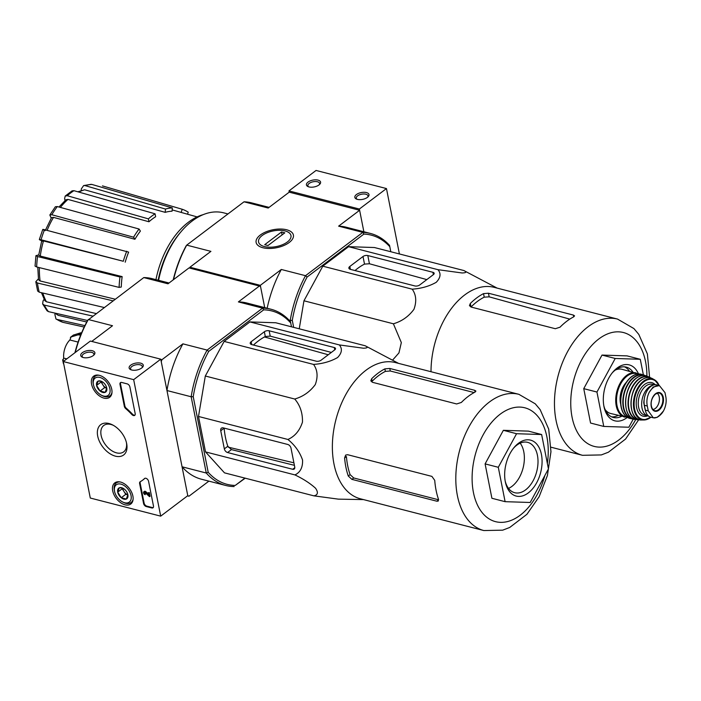 <?xml version="1.0" encoding="UTF-8"?>
<svg xmlns="http://www.w3.org/2000/svg" width="701" height="701" viewBox="0 0 701 701"><rect width="100%" height="100%" fill="white"/><g stroke="black" fill="none" stroke-linecap="round" stroke-linejoin="round"><path stroke-width="1.05" d="M386.461 188.56L316.055 170.448L288.97 190.917L289.215 192.162L359.622 210.274L363.872 231.759L359.376 209.029L386.461 188.56L399.404 253.946M366.43 192.556A7.22 3.487 -11.2 0 0 356.905 194.212A7.22 3.487 -11.2 0 0 356.38 199.023A7.22 3.487 -11.2 0 0 368.2 196.674A7.22 3.487 -11.2 0 0 366.43 192.556M318.026 180.104A7.22 3.487 -11.2 0 0 308.501 181.761A7.22 3.487 -11.2 0 0 307.976 186.571A7.22 3.487 -11.2 0 0 319.796 184.223A7.22 3.487 -11.2 0 0 318.026 180.104M359.376 209.029L288.97 190.917M319.279 184.722A5.967 2.883 -11.2 0 0 319.586 183.425A5.967 2.883 -11.2 0 0 317.457 181.769A5.967 2.883 -11.2 0 0 310.964 182.426A5.967 2.883 -11.2 0 0 307.87 185.747A5.967 2.883 -11.2 0 0 308.642 186.825M367.683 197.174A5.967 2.883 -11.2 0 0 367.981 195.877A5.967 2.883 -11.2 0 0 365.861 194.221A5.967 2.883 -11.2 0 0 359.359 194.878A5.967 2.883 -11.2 0 0 356.274 198.199A5.967 2.883 -11.2 0 0 357.046 199.277M160.695 516.146L90.289 498.034L63.265 361.541L133.672 379.653L160.695 516.146L187.78 495.668L182.058 466.787L206.26 473.017L191.163 396.766L166.961 390.536L161.248 361.663L161.905 359.736L182.917 343.849L207.119 350.079L262.595 308.142L238.393 301.912L259.405 286.026L260.553 286.586L264.715 307.616L260.308 285.342L189.91 267.239L210.913 251.361L186.711 245.131L244.018 201.809L268.211 208.039L289.215 192.162M133.672 379.653L160.757 359.175L90.35 341.063L63.265 361.541M83.296 357.545A7.22 3.487 -11.2 0 0 94.092 354.846A7.22 3.487 -11.2 0 0 91.962 350.64A7.22 3.487 -11.2 0 0 82.639 352.48A7.22 3.487 -11.2 0 0 82.271 357.186A7.22 3.487 -11.2 0 0 83.296 357.545M131.692 369.997A7.22 3.487 -11.2 0 0 142.496 367.298A7.22 3.487 -11.2 0 0 140.358 363.092A7.22 3.487 -11.2 0 0 131.043 364.932A7.22 3.487 -11.2 0 0 130.675 369.637A7.22 3.487 -11.2 0 0 131.692 369.997M160.757 359.175L187.78 495.668L188.928 496.229L187.517 495.861M151.766 507.953L146.264 506.543A2.892 1.796 52.9 0 1 143.574 503.493L139.622 483.55A2.892 1.796 52.9 0 1 140.086 481.815A2.892 1.796 52.9 0 1 140.226 481.727A50.542 31.396 52.9 0 0 142.654 480.15A50.542 31.396 52.9 0 0 144.529 478.546A2.892 1.796 52.9 0 1 144.634 478.45A2.892 1.796 52.9 0 1 146.903 478.774A2.892 1.796 52.9 0 1 148.577 481.324L153.475 506.043A2.892 1.796 52.9 0 1 153.02 507.778A2.892 1.796 52.9 0 1 151.766 507.953L152.31 507.55L146.807 506.131A2.892 1.796 52.9 0 1 144.117 503.081L140.165 483.147A2.892 1.796 52.9 0 1 140.41 481.622M129.887 386.926L135.179 413.634A2.892 1.796 52.9 0 1 134.715 415.369A2.892 1.796 52.9 0 1 131.849 414.51A50.542 31.396 52.9 0 0 125.751 408.648A2.892 1.796 52.9 0 1 124.331 406.3L119.985 384.376A2.892 1.796 52.9 0 1 120.449 382.641A2.892 1.796 52.9 0 1 121.694 382.457L127.196 383.876A2.892 1.796 52.9 0 1 129.887 386.926M108.944 423.509A18.997 11.803 52.9 0 1 112.651 424.955A18.997 11.803 52.9 0 1 126.627 443.435A18.997 11.803 52.9 0 1 115.481 456.176A18.997 11.803 52.9 0 1 97.711 436.153A18.997 11.803 52.9 0 1 108.944 423.509M120.537 482.051A13.249 8.228 52.9 0 1 131.56 492.102A13.249 8.228 52.9 0 1 130.868 503.94A13.249 8.228 52.9 0 1 116.226 498.402A13.249 8.228 52.9 0 1 114.894 482.805A13.249 8.228 52.9 0 1 120.537 482.051M99.411 375.342A13.249 8.228 52.9 0 1 110.434 385.392A13.249 8.228 52.9 0 1 109.742 397.23A13.249 8.228 52.9 0 1 95.099 391.693A13.249 8.228 52.9 0 1 93.768 376.087A13.249 8.228 52.9 0 1 99.411 375.342M126.434 442.585A16.526 10.27 52.9 0 1 123.691 451.847A16.526 10.27 52.9 0 1 105.536 444.855A16.526 10.27 52.9 0 1 103.757 425.481A16.526 10.27 52.9 0 1 110.907 424.464A16.526 10.27 52.9 0 1 113.422 425.367M141.979 367.788A5.967 2.883 -11.2 0 0 142.277 366.5A5.967 2.883 -11.2 0 0 135.863 364.835A5.967 2.883 -11.2 0 0 130.57 368.822A5.967 2.883 -11.2 0 0 131.341 369.891M93.575 355.337A5.967 2.883 -11.2 0 0 93.881 354.049A5.967 2.883 -11.2 0 0 87.459 352.384A5.967 2.883 -11.2 0 0 82.166 356.371A5.967 2.883 -11.2 0 0 82.937 357.44M134.96 415.123A2.892 1.796 52.9 0 1 132.393 414.098L131.849 414.51M120.747 382.474A2.892 1.796 52.9 0 0 120.528 383.964L124.874 405.897A2.892 1.796 52.9 0 0 126.294 408.245A50.542 31.396 52.9 0 1 132.393 414.098M144.897 478.301A50.542 31.396 52.9 0 1 143.197 479.747L142.654 480.15M148.796 492.978L149.532 496.667L145.054 492.61A0.867 0.535 52.9 0 0 145.019 493.933L145.168 494.678A1.735 1.078 52.9 0 1 143.723 493.355A1.735 1.078 52.9 0 1 143.828 491.804A1.735 1.078 52.9 0 1 145.282 492.067L148.586 495.064L148.139 492.803L149.339 492.566L150.067 496.255L149.532 496.667M148.139 492.803L149.339 492.566M143.828 491.804L144.371 491.401A1.735 1.078 52.9 0 1 145.817 491.655L148.367 493.968M145.817 491.655L145.282 492.067M145.019 493.933L145.563 493.522L145.168 494.678M145.563 493.522A0.867 0.535 52.9 0 1 144.739 492.444M153.256 507.533A2.892 1.796 52.9 0 1 152.31 507.55M127.871 494.748A6.668 4.145 52.9 0 1 126.311 499.051A6.668 4.145 52.9 0 1 121.229 497.745A6.668 4.145 52.9 0 1 117.707 492.128A6.668 4.145 52.9 0 1 119.266 487.817A6.668 4.145 52.9 0 1 122.955 488.211A6.668 4.145 52.9 0 1 124.349 489.132A6.668 4.145 52.9 0 1 127.862 494.704A6.668 4.145 52.9 0 1 127.871 494.748L126.311 499.051L121.229 497.745L117.707 492.128L119.266 487.817L122.009 487.975M114.543 491.313A10.83 6.73 52.9 0 1 121.65 484.338A10.83 6.73 52.9 0 1 131.236 497.088A10.83 6.73 52.9 0 1 122.517 501.925A10.83 6.73 52.9 0 1 114.552 491.383A10.83 6.73 52.9 0 1 114.543 491.313M114.552 491.383L114.359 490.428A12.276 7.623 52.9 0 1 114.342 490.349A12.276 7.623 52.9 0 1 116.287 482.963A12.276 7.623 52.9 0 1 120.134 481.955M133.111 499.121A12.276 7.623 52.9 0 1 131.096 502.547A12.276 7.623 52.9 0 1 123.385 502.372L122.517 501.925M127.889 494.871A5.774 3.584 52.9 0 1 123.989 491.524L125.751 494.336L127.897 494.888M122.456 488.08L122.228 488.72L123.989 491.524A5.774 3.584 52.9 0 1 122.806 488.185M125.751 494.336L121.229 497.745M122.228 488.72L117.707 492.128M106.745 388.03A6.668 4.145 52.9 0 1 105.185 392.341A6.668 4.145 52.9 0 1 100.103 391.035A6.668 4.145 52.9 0 1 96.58 385.419A6.668 4.145 52.9 0 1 98.14 381.107A6.668 4.145 52.9 0 1 101.829 381.502A6.668 4.145 52.9 0 1 103.222 382.413A6.668 4.145 52.9 0 1 106.736 387.995A6.668 4.145 52.9 0 1 106.745 388.03L105.185 392.341L100.103 391.035L96.58 385.419L98.14 381.107L100.883 381.265M93.408 384.604A10.83 6.73 52.9 0 1 100.515 377.629A10.83 6.73 52.9 0 1 110.101 390.378A10.83 6.73 52.9 0 1 101.391 395.215A10.83 6.73 52.9 0 1 93.426 384.674A10.83 6.73 52.9 0 1 93.408 384.604M93.426 384.674L93.233 383.719A12.276 7.623 52.9 0 1 93.215 383.64A12.276 7.623 52.9 0 1 95.161 376.253A12.276 7.623 52.9 0 1 99.007 375.245M111.985 392.411A12.276 7.623 52.9 0 1 109.969 395.837A12.276 7.623 52.9 0 1 102.258 395.662L101.391 395.215M106.762 388.161A5.774 3.584 52.9 0 1 102.854 384.814L104.615 387.627L106.762 388.179M101.33 381.362L101.093 382.01L102.854 384.814A5.774 3.584 52.9 0 1 101.68 381.475M104.615 387.627L100.103 391.035M101.093 382.01L96.58 385.419M244.921 478.108L235.229 485.434A89.535 55.291 -75.6 0 1 208.197 472.29L193.231 396.687A89.535 55.291 -75.6 0 1 208.696 351.42L263.699 309.842L262.595 308.142A90.981 56.185 -75.6 0 1 271.033 309.246A90.981 56.185 -75.6 0 1 290.477 321.698L290.223 320.436L289.049 320.138M190.094 268.203L189.91 267.239M65.009 200.591L64.615 198.593L65.202 196.052L72.089 190.847L73.938 190.681A71.081 43.891 104.4 0 0 67.261 195.728L148.384 218.87L148.963 221.77L67.962 199.417A66.788 41.245 104.4 0 0 60.374 207.408M81.176 190.453L81.298 188.955L83.629 185.581L85.04 185.599L165.471 209.056A68.304 42.183 104.4 0 1 172.332 207.908L172.06 211.194A64.939 40.106 -75.6 0 0 165.191 212.35L165.471 209.056M55.992 319.034L56.851 319.393A71.081 43.891 104.4 0 0 62.853 322.311L55.992 319.034L54.862 314.425L55.204 313.426M42.63 303.945L44.216 305.075A71.081 43.891 104.4 0 0 48.457 311.63L47.063 310.797L42.63 303.945L43.059 300.878L44.137 299.266M113.019 300.834L37.442 283.011L35.804 281.723L38.389 278.858M35.926 255.672L37.547 256.531A71.081 43.891 104.4 0 0 36.671 266.95L35.05 266.108L35.926 255.672L38.739 254.892M41.709 240.837L40.141 240.075C38.835 239.391 39.151 239.286 41.079 239.76L123.297 261.263L43.471 240.925A66.788 41.245 104.4 0 0 40.281 256.067L122.158 276.623L119.985 276.983L37.547 256.531M51.226 218.186L49.841 214.997L55.353 206.76L57.298 206.567A71.081 43.891 104.4 0 0 51.821 214.743L133.584 237.201L134.916 239.269L53.504 217.38A66.788 41.245 104.4 0 0 47.107 230.375M148.963 221.77A64.939 40.106 -75.6 0 1 155.64 216.723L155.07 213.814L73.938 190.681M67.261 195.728L65.202 196.052M58.954 207.023L65.929 199.759L67.962 199.417M155.07 213.814A68.304 42.183 104.4 0 0 148.384 218.87M134.916 239.269A64.939 40.106 -75.6 0 1 140.393 231.093L139.061 229.017L57.298 206.567M51.821 214.743L49.841 214.997M45.197 230.629L51.541 217.643L53.504 217.38M139.061 229.017A68.304 42.183 104.4 0 0 133.584 237.201M43.576 230.007C42.27 229.332 42.586 229.227 44.522 229.691A71.081 43.891 104.4 0 0 41.079 239.76M125.199 262.192A64.939 40.106 -75.6 0 1 128.642 252.123L44.522 229.691M42.77 229.455L39.335 239.523L40.141 240.075M42.559 241.249C41.263 240.574 41.561 240.469 43.471 240.925M126.741 251.203A68.304 42.183 104.4 0 0 123.297 261.263M40.281 256.067L38.695 255.208L41.753 240.697M36.671 266.95L119.109 287.401L121.282 287.033A64.939 40.106 -75.6 0 1 122.158 276.623M119.985 276.983A68.304 42.183 104.4 0 0 119.109 287.401M39.379 267.624A66.788 41.245 104.4 0 0 40.106 280.961L115.183 299.204M40.106 280.961L38.494 279.681L37.784 267.23M37.442 283.011A71.081 43.891 104.4 0 0 39.256 292.186L104.195 307.511M39.256 292.186L37.644 291.029L35.804 281.723M92.821 316.107L44.216 305.075M42.761 293.018A66.788 41.245 104.4 0 0 46.397 301.772L96.177 313.566M46.397 301.772L44.829 300.641L41.464 292.711M48.457 311.63L87.581 320.506M84.909 325.623L56.851 319.393M55.326 313.189A66.788 41.245 104.4 0 0 58.201 315.327L86.766 322.004M58.201 315.327L54.731 313.049M62.853 322.311L84.216 327.06M102.46 185.896L182.216 209.266A68.304 42.183 104.4 0 1 188.227 212.184L187.535 214.217M181.138 212.421L182.216 209.266M77.864 191.794L84.655 189.787A66.788 41.245 104.4 0 0 78.784 192.056M165.191 212.35L84.655 189.787M91.034 184.345L91.91 184.442A71.081 43.891 104.4 0 0 85.04 185.599M172.332 207.908L91.91 184.442M390.799 251.738L389.8 246.664A90.254 55.738 104.4 0 0 363.915 234.081L362.82 232.373L338.618 226.151L359.622 210.274M260.308 285.342L281.311 269.473L305.513 275.695L362.82 232.373A91.7 56.632 104.4 0 1 370.522 233.468A91.7 56.632 104.4 0 1 389.537 245.368L389.8 246.664M307.099 277.035A90.254 55.738 104.4 0 0 292.291 320.375L290.223 320.436A91.7 56.632 104.4 0 1 305.513 275.695L307.099 277.035L363.915 234.081M293.675 327.367L292.291 320.375M299.239 328.804L303.962 300.782L322.784 266.178L348.572 246.682L374.413 247.523L463.834 270.525L497.184 288.129M262.884 247.733A18.997 9.166 168.8 0 1 260.185 246.787A18.997 9.166 168.8 0 1 261.158 234.414A18.997 9.166 168.8 0 1 285.684 229.551A18.997 9.166 168.8 0 1 291.301 240.627A18.997 9.166 168.8 0 1 262.884 247.733M173.524 279.62A91.7 56.632 104.4 0 1 186.711 245.131L186.098 245.911A90.254 55.738 104.4 0 0 173.217 279.848M269.088 207.373L251.72 202.904A91.7 56.632 104.4 0 0 244.018 201.809M338.618 226.151A91.7 56.632 -75.6 0 1 346.32 227.247L370.522 233.468M267.16 308.247A91.7 56.632 -75.6 0 1 281.311 269.473M227.965 213.945L223.645 212.832A75.095 46.371 104.4 0 0 192.162 221.034A75.095 46.371 104.4 0 0 181.261 231.453A75.095 46.371 104.4 0 0 158.584 280.312M203.237 214.629A72.44 44.733 104.4 0 0 188.394 222.235A72.44 44.733 104.4 0 0 155.955 279.638M181.261 231.453L180.078 232.846A72.44 44.733 104.4 0 0 158.154 280.198M392.525 360.191L398.948 352.901L401.331 342.57L393.384 323.783C401.761 321.356 408.613 316.537 413.932 309.343C416.78 301.5 416.21 294.779 412.206 289.18C421.406 288.505 429.415 286.21 436.241 282.293C440.605 277.745 441.183 273.539 437.994 269.683L462.055 272.969C466.428 272.829 467.024 272.014 463.834 270.525M437.994 269.683L348.572 246.682M412.206 289.18L322.784 266.178M393.384 323.783L303.962 300.782M414.878 285.947A3.47 1.674 -11.2 0 0 419.68 284.992L433.402 274.617A3.47 1.674 -11.2 0 0 434.164 273.267A3.47 1.674 -11.2 0 0 432.929 272.303L367.806 255.55A3.47 1.674 -11.2 0 0 363.004 256.505L349.825 266.468A4.329 2.094 -11.2 0 0 348.87 268.159A4.329 2.094 -11.2 0 0 350.412 269.368L414.878 285.947M354.995 270.542A69.005 42.612 104.4 0 1 364.511 264.102L369.436 263.76L426.804 279.611M611.64 416.858A25.998 16.053 104.4 0 0 618.098 415.413M629.472 371.215A25.998 16.053 104.4 0 0 624.512 366.833M632.95 372.108A25.998 16.053 104.4 0 0 626.3 367.122A25.998 16.053 104.4 0 0 615.399 369.962A25.998 16.053 104.4 0 0 612.262 372.844M603.815 405.677A25.998 16.053 104.4 0 0 613.349 417.472A25.998 16.053 104.4 0 0 621.585 416.306M638.471 373.878A28.881 17.84 104.4 0 0 617.108 368.043A28.881 17.84 104.4 0 0 612.911 372.047A28.881 17.84 104.4 0 0 603.999 406.694A28.881 17.84 104.4 0 0 627.264 417.419M633.248 419.119L628.832 427.242L603.763 426.436L596.945 392.043L615.215 358.474L640.285 359.289L643.369 374.86M640.285 359.289L627.088 355.889L602.01 355.074L615.215 358.474M596.945 392.043L583.749 388.652L602.01 355.074M603.763 426.436L590.557 423.036L583.749 388.652M489.158 296.838L488.439 293.22L483.524 293.631A70.328 43.436 104.4 0 0 476.514 298.074A70.328 43.436 104.4 0 0 470.318 303.48L471.019 307.003A66.271 40.93 104.4 0 1 484.225 297.163L489.158 296.838L569.79 319.121M470.318 303.48L469.46 305.61L471.037 307.038L555.306 328.716L560.003 327.209A70.328 43.436 -75.6 0 1 566.715 321.286A70.328 43.436 -75.6 0 1 573.725 316.834L574.557 315.853L573.357 315.064L488.439 293.22M649.59 377.243L647.373 353.891L638.813 334.412L633.923 328.576L617.546 319.086L494.1 287.331A70.328 43.436 104.4 0 0 464.614 295.016A70.328 43.436 104.4 0 0 431.019 371.723M287.349 241.994A16.526 7.974 168.8 0 1 265.732 246.848A16.526 7.974 168.8 0 1 260.378 237.122A16.526 7.974 168.8 0 1 287.445 231.768A16.526 7.974 168.8 0 1 287.349 241.994M268.019 245.525L264.715 244.675L281.513 231.987L284.808 232.828L268.019 245.525M282.082 234.888L281.513 231.987M647.295 406.028L648.259 410.865L653.306 417.814L657.056 417.393L658.896 416.184L663.523 410.9C665.784 406.431 666.598 401.962 665.95 397.493L664.995 392.656L659.396 385.568L653.122 387.022L649.135 392.472C646.997 396.968 646.383 401.48 647.295 406.028L644.377 405.274L645.332 410.12A14.151 8.736 104.4 0 0 650.659 417.139L653.306 417.814M659.396 385.568L656.749 384.884A14.151 8.736 104.4 0 0 647.172 390.606A14.151 8.736 104.4 0 0 644.377 405.274M644.07 402.733L643.798 402.663A12.592 7.781 -75.6 0 1 644.166 399.666M645.279 409.857A12.592 7.781 -75.6 0 1 645.192 409.708A1.446 0.894 104.4 0 1 645.069 409.34L643.833 403.101A1.446 0.894 104.4 0 1 643.798 402.663M653.35 385.059A15.886 9.814 104.4 0 0 649.24 386.908A15.886 9.814 104.4 0 0 641.669 403.233A15.886 9.814 104.4 0 0 647.987 415.938A15.886 9.814 104.4 0 0 648.521 416.052M605.059 409.472A22.818 14.09 104.4 0 0 610.65 413.494L627.439 417.419M638.62 373.966L622.024 369.296A22.818 14.09 104.4 0 0 615.189 370.119M626.221 382.439A16.754 10.349 104.4 0 0 620.674 404.013M652.885 409.515A8.666 5.354 104.4 0 0 658.993 402.374A8.666 5.354 104.4 0 0 657.091 393.165M398.536 363.363L365.186 345.768C368.367 347.258 367.771 348.073 363.398 348.213L339.345 344.927C342.535 348.765 341.948 352.971 337.593 357.536C330.758 361.453 322.74 363.749 313.557 364.424C317.553 370.04 318.131 376.761 315.284 384.595C309.947 391.789 303.095 396.6 294.735 399.027C300.133 405.318 302.709 413.012 302.464 422.116C299.739 430.58 294.884 436.364 287.918 439.466C294.893 445.144 299.774 452.005 302.56 460.049C302.85 467.427 300.308 472.378 294.937 474.91C303.331 478.932 310.201 483.383 315.564 488.247C318.438 492.479 317.886 495.02 313.908 495.852L338.408 499.147L363.495 499.594M518.898 394.33L395.452 362.575A70.328 43.436 104.4 0 0 365.966 370.259A70.328 43.436 104.4 0 0 332.458 442.533A70.328 43.436 104.4 0 0 360.41 498.797L483.848 530.552L502.687 530.166L509.723 527.467L526.924 514.297L539.139 496.72L547.393 475.576L550.96 451.733L548.717 429.135L540.164 409.656L535.266 403.82L518.898 394.33A70.328 43.436 104.4 0 0 489.403 402.015A70.328 43.436 104.4 0 0 455.895 474.288A70.328 43.436 104.4 0 0 483.848 530.552M313.908 495.852L224.486 472.851L205.516 451.9L198.497 416.464L205.314 376.016L224.136 341.413L249.924 321.925L275.765 322.767L365.186 345.768M220.745 430.756L224.338 448.877A3.47 2.156 -127.1 0 0 227.562 452.531L292.685 469.284A3.47 2.156 -127.1 0 0 294.183 469.074A3.47 2.156 -127.1 0 0 294.735 466.989L291.003 448.123A3.47 2.156 -127.1 0 0 287.769 444.469L223.312 427.89A4.329 2.69 -127.1 0 0 221.437 428.153A4.329 2.69 -127.1 0 0 220.745 430.756L224.136 428.197A72.256 44.627 104.4 0 0 227.807 446.248L231.444 449.604L294.411 465.333M321.032 360.235L334.754 349.86A3.47 1.674 -11.2 0 0 335.516 348.502A3.47 1.674 -11.2 0 0 334.281 347.538L269.158 330.784A3.47 1.674 -11.2 0 0 264.356 331.748L251.168 341.711A4.329 2.094 -11.2 0 0 250.222 343.402A4.329 2.094 -11.2 0 0 251.764 344.612L316.221 361.19A3.47 1.674 -11.2 0 0 321.032 360.235M331.345 352.437L270.218 336.121L265.293 336.515A72.256 44.627 104.4 0 0 258.292 340.984A72.256 44.627 104.4 0 0 253.473 345.05M63.414 363.635L62.643 359.727L63.046 360.472L63.616 358.106L66.823 358.851M80.668 335.131L78.1 334.824A24.737 15.273 104.4 0 1 80.808 332.782L73.412 335.069L70.398 337.347L71.081 336.953L69.872 339.976A15.886 9.814 104.4 0 0 63.695 358.045M69.872 339.976L78.091 342.088M78.1 334.824L71.081 336.953A19.943 12.311 104.4 0 1 73.789 334.903M63.423 363.626L63.782 364.187A19.943 12.311 104.4 0 1 63.046 360.472L63.8 361.138M169.046 283.002L152.231 278.683A90.981 56.185 104.4 0 0 143.793 277.578L87.695 320.296A89.535 55.291 104.4 0 0 74.911 352.734M160.809 359.455L161.905 359.736M143.793 277.578L167.995 283.8L189.007 267.913L259.405 286.026M235.229 485.434L245.227 478.187M208.889 481.14L188.928 496.229M75.226 352.498A90.981 56.185 104.4 0 1 88.308 319.516L112.511 325.737L91.761 341.431M291.493 326.806L290.731 322.986A89.535 55.291 -75.6 0 0 263.699 309.842M238.393 301.912A90.981 56.185 -75.6 0 1 246.831 303.016L271.033 309.246M193.231 396.687L191.163 396.766A90.981 56.185 -75.6 0 1 207.119 350.079L208.696 351.42M166.961 390.536A90.981 56.185 -75.6 0 1 182.917 343.849M234.143 486.564A90.981 56.185 -75.6 0 1 225.696 485.46L201.502 479.239A90.981 56.185 -75.6 0 1 182.058 466.787M225.696 485.46A90.981 56.185 -75.6 0 1 206.26 473.017L208.197 472.29M290.477 321.698L290.731 322.986M293.912 462.818L228.246 447.15M264.461 336.962L328.261 354.767M491.909 498.28L485.101 463.896L503.362 430.318L528.431 431.133L541.636 434.532L548.445 468.916L530.184 502.486L505.106 501.671L491.909 498.28M474.148 392.569L390.291 370.995L385.366 371.39L384.875 368.875A70.328 43.436 104.4 0 0 377.865 373.318A70.328 43.436 104.4 0 0 371.67 378.724L370.803 380.853L372.389 382.282L456.649 403.96L461.354 402.453A70.328 43.436 -75.6 0 1 468.066 396.521A70.328 43.436 -75.6 0 1 475.076 392.078L474.708 390.308L475.909 391.097L475.076 392.078M384.875 368.875L389.791 368.463L474.708 390.308M348.266 476.005L351.893 479.361L436.819 501.206L438.221 501.066L438.467 499.208A70.328 43.436 -75.6 0 1 434.734 480.351L431.904 476.391L347.643 454.712L345.654 455.072L344.603 457.955A70.328 43.436 104.4 0 0 348.266 476.005L350.097 474.621L353.742 477.968L438.616 499.795M344.603 457.955L346.425 456.57A67.436 41.648 104.4 0 0 350.097 474.621M385.366 371.39A67.436 41.648 104.4 0 0 378.356 375.797A67.436 41.648 104.4 0 0 372.17 381.23L371.67 378.724M485.101 463.896L498.297 467.287L516.567 433.717L503.362 430.318M516.567 433.717L541.636 434.532M498.297 467.287L505.106 501.671M508.532 488.404A25.998 16.053 104.4 0 0 523.077 468.023A25.998 16.053 104.4 0 0 520.168 443.155M505.158 480.921A25.998 16.053 104.4 0 0 514.692 492.707A25.998 16.053 104.4 0 0 536.721 471.536A25.998 16.053 104.4 0 0 527.651 442.357A25.998 16.053 104.4 0 0 516.751 445.205A25.998 16.053 104.4 0 0 513.614 448.088M518.46 443.286A28.881 17.84 104.4 0 0 514.262 447.291A28.881 17.84 104.4 0 0 505.351 481.938A28.881 17.84 104.4 0 0 528.379 492.847A28.881 17.84 104.4 0 0 541.417 454.388A28.881 17.84 104.4 0 0 518.46 443.286M339.345 344.927L249.924 321.925M313.557 364.424L224.136 341.413M294.735 399.027L205.314 376.016M287.918 439.466L198.497 416.464M294.937 474.91L205.516 451.9M126.294 408.245L125.751 408.648M124.874 405.897L124.331 406.3M120.528 383.964L119.985 384.376M146.807 506.131L146.264 506.543M144.117 503.081L143.574 503.493M140.165 483.147L139.622 483.55M364.511 264.102L363.004 256.505M350.395 269.359L349.825 266.468M433.393 274.626L432.929 272.303M369.436 263.76L367.806 255.55M646.9 376.095A58.779 36.294 104.4 0 0 598.82 338.96A58.779 36.294 104.4 0 0 575.871 429.266A58.779 36.294 104.4 0 0 635.728 419.548M617.546 319.086A70.328 43.436 104.4 0 0 588.06 326.771A70.328 43.436 104.4 0 0 554.552 399.044A70.328 43.436 104.4 0 0 582.496 455.308L601.335 454.923L608.372 452.224L625.572 439.054L638.629 419.846M484.225 297.163L483.524 293.631M573.707 316.843L573.357 315.064M648.259 410.865L645.332 410.12M636.175 372.941A22.818 14.09 104.4 0 0 626.606 375.429A22.818 14.09 104.4 0 0 615.741 398.887A22.818 14.09 104.4 0 0 624.81 417.139M637.708 374.036A22.239 13.731 104.4 0 0 627.15 376.043A22.239 13.731 104.4 0 0 616.521 399.912A22.239 13.731 104.4 0 0 626.676 416.92M631.671 376.735A22.818 14.09 104.4 0 0 620.806 400.253A22.818 14.09 104.4 0 0 629.954 418.462C625.827 417.305 622.987 413.976 621.437 408.464C620.113 403.277 620.306 397.669 621.997 391.657C623.986 385.112 627.123 380.152 631.417 376.77C634.764 374.29 638.068 373.449 641.327 374.273A22.818 14.09 104.4 0 0 631.671 376.735M641.327 374.273L645.2 375.596A22.747 14.046 104.4 0 0 643.676 374.956A22.747 14.046 104.4 0 0 633.669 377.304A22.747 14.046 104.4 0 0 622.821 401.068A22.747 14.046 104.4 0 0 632.346 418.988L632.346 418.988A22.747 14.046 104.4 0 0 633.984 419.154M644.359 375.482A22.458 13.871 104.4 0 0 633.932 377.611A22.458 13.871 104.4 0 0 623.207 401.515A22.458 13.871 104.4 0 0 633.205 418.856M634.387 379.916A22.222 13.722 104.4 0 0 626.606 410.164M636.359 378.198A22.511 13.897 104.4 0 0 625.616 402.12A22.511 13.897 104.4 0 0 635.579 419.531C622.05 418.97 622.567 387.329 636.219 378.207C639.855 375.526 643.378 374.807 646.769 376.043A22.511 13.897 104.4 0 0 636.359 378.198M646.769 376.043L650.747 377.918A22.178 13.696 104.4 0 0 649.292 377.094A22.178 13.696 104.4 0 0 638.629 379.048A22.178 13.696 104.4 0 0 628.035 402.961A22.178 13.696 104.4 0 0 638.296 419.82A22.178 13.696 104.4 0 0 639.96 419.803L635.579 419.531M650.029 377.734A21.897 13.521 104.4 0 0 638.865 379.337A21.897 13.521 104.4 0 0 628.411 403.487A21.897 13.521 104.4 0 0 639.251 419.619M640.565 380.845A21.345 13.179 104.4 0 0 632.468 412.328M641.371 380.205A21.626 13.354 104.4 0 0 631.04 403.925A21.626 13.354 104.4 0 0 641.59 419.995C627.842 420.977 627.561 389.309 641.205 380.205C645.086 377.375 648.767 376.814 652.254 378.54A21.626 13.354 104.4 0 0 641.371 380.205M659.115 385.489A21.083 13.021 104.4 0 0 654.471 379.776A21.083 13.021 104.4 0 0 643.5 381.195A21.083 13.021 104.4 0 0 633.432 404.635A21.083 13.021 104.4 0 0 644.123 419.978A21.083 13.021 104.4 0 0 650.949 417.209M658.905 385.436A20.522 12.671 104.4 0 0 643.939 381.765A20.522 12.671 104.4 0 0 634.58 408.972A20.522 12.671 104.4 0 0 650.747 417.156M655.207 384.718A17.332 10.699 104.4 0 0 644.482 384.507A17.332 10.699 104.4 0 0 636.315 405.669A17.332 10.699 104.4 0 0 647.619 415.851M654.419 384.788L652.491 384.297A15.886 9.814 104.4 0 0 645.831 386.032A15.886 9.814 104.4 0 0 638.26 402.356A15.886 9.814 104.4 0 0 644.578 415.062L647.987 415.938M658.476 385.41A16.614 10.261 104.4 0 0 649.135 392.472M655.637 393.673A9.604 5.932 104.4 0 0 651.045 404.433A9.604 5.932 104.4 0 0 656.031 411.347A9.604 5.932 104.4 0 0 663.496 399.421A9.604 5.932 104.4 0 0 655.637 393.673M654.182 417.962A16.614 10.261 104.4 0 0 663.523 410.9M655.435 394.032A9.104 5.617 104.4 0 0 651.115 403.022A9.104 5.617 104.4 0 0 654.27 410.523A9.104 5.617 104.4 0 0 662.427 403.25A9.104 5.617 104.4 0 0 658.791 392.954A9.104 5.617 104.4 0 0 655.435 394.032M224.338 448.877L227.807 446.248M292.685 469.284L294.797 467.69M227.562 452.531L231.444 449.604M251.747 344.603L251.168 341.711M265.293 336.515L264.356 331.748M270.218 336.121L269.158 330.784M334.745 349.869L334.281 347.538M81.482 333.159A25.14 15.527 104.4 0 0 79.362 334.824M547.367 463.484A58.779 36.294 104.4 0 0 500.172 414.203A58.779 36.294 104.4 0 0 481.175 511.336A58.779 36.294 104.4 0 0 544.852 475.523M436.819 501.206L438.616 499.848M351.893 479.361L353.742 477.968M390.291 370.995L389.791 368.463M131.096 502.547L132.664 501.364M116.287 482.963L117.856 481.78M109.969 395.837L111.538 394.654M95.161 376.253L96.729 375.07M197.121 216.907L172.166 209.897M91.034 184.337L83.629 185.581M550.986 447.203L582.496 455.308M629.954 418.462L633.993 419.163M641.59 419.995L644.123 419.978L651.019 417.226M652.254 378.54L654.471 379.776L659.185 385.506M661.884 413.397L657.056 417.393M654.27 410.523C650.949 409.077 648.854 400.28 655.584 393.997L658.791 392.954"/></g></svg>
